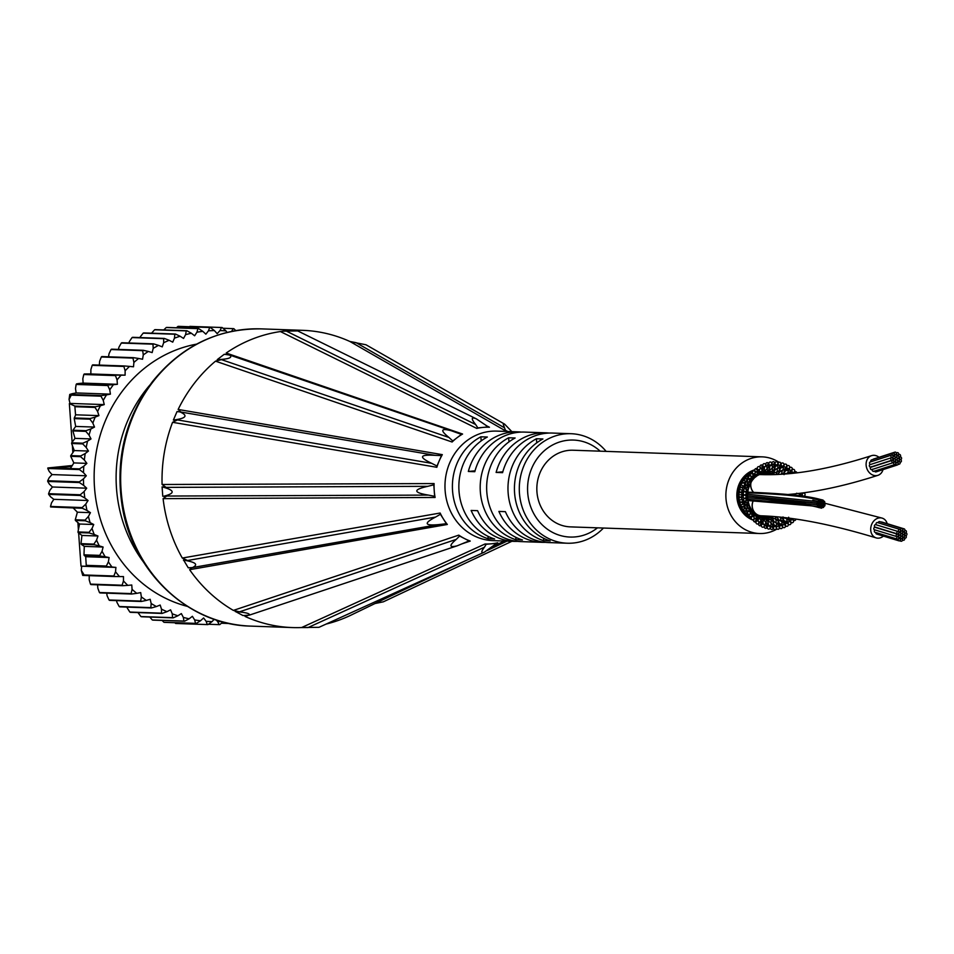 <?xml version="1.0" encoding="UTF-8"?>
<svg xmlns="http://www.w3.org/2000/svg" width="954" height="954" viewBox="0 0 954 954"><rect width="100%" height="100%" fill="white"/><g stroke="black" fill="none" stroke-linecap="round" stroke-linejoin="round"><path stroke-width="1.43" d="M326.113 624.071A148.705 135.432 92 0 0 351.37 614.96L432.901 575.536M301.619 627.541L308.059 627.553L484.429 547.226L486.194 544.281A3.089 2.814 92 0 0 485.061 543.971L301.619 627.541A148.705 135.432 92 0 1 292.258 627.565A148.705 135.432 92 0 1 245.047 616.427L248.147 615.402M243.187 615.509L246.681 615.497L245.047 616.427L245.011 615.712M235.471 611.514L243.008 615.568L249.232 615.163L457.228 545.795C449.203 547.823 448.881 545.688 456.25 539.38L459.613 536.029A3.089 2.814 92 0 0 458.779 535.134L233.372 610.405L239.526 611.812L235.28 611.574C245.774 612.385 250.425 613.577 249.232 615.163M188.463 567.785L192.064 567.63L189.619 569.693A148.705 135.432 92 0 0 233.372 610.405M183.621 560.081L188.26 567.821L192.458 567.582L438.399 524.628C424.542 525.857 423.576 523.341 435.513 517.092L440.438 514.266A3.089 2.814 92 0 0 440.128 513.025L182.297 558.042L187.58 560.499L183.406 560.117C195.689 562.073 198.706 564.553 192.458 567.582M162.991 496.259L166.735 496.044L163.098 498.644A148.705 135.432 92 0 0 182.297 558.042M173.592 420.094L177.492 419.915L172.567 422.312A148.705 135.432 92 0 0 162.085 484.489L166.115 487.387L162.097 486.898L162.764 496.259L163.79 496.271M217.417 359.706L221.459 359.634L215.509 361.161A148.705 135.432 92 0 0 178.136 409.457L180.902 412.045L177.277 411.591M227.982 354.661L224.464 354.339M282.742 331.276L280.404 331.563A148.705 135.432 92 0 0 226.17 353.04L227.29 354.53M294.726 330.621L291.268 330.478M507.6 431.494A58.409 53.185 92 0 0 504.261 430.135A3.089 2.814 92 0 0 505.429 430.278L504.559 427.845L356.116 342.677L349.879 341.472A148.705 135.432 92 0 0 302.668 330.334A148.705 135.432 92 0 0 293.295 330.358L292.842 330.466M504.559 427.845L503.271 424.411L504.618 424.136L511.845 431.637M606.136 451.385A54.783 49.894 92 0 0 571.1 433.712L552.354 433.056A54.783 49.894 92 0 0 502.579 472.659L496.116 472.433A54.783 49.894 -88 0 1 545.903 432.83L524.569 432.09A54.783 49.894 92 0 0 474.794 471.693L468.331 471.467A54.783 49.894 -88 0 1 518.105 431.864L496.784 431.113A54.783 49.894 92 0 0 445.005 484.119A54.783 49.894 92 0 0 492.944 540.62L514.278 541.371A54.783 49.894 -88 0 1 471.121 510.45L477.584 510.676A54.783 49.894 92 0 0 520.729 541.598L542.063 542.337A54.783 49.894 -88 0 1 498.906 511.427L505.37 511.654A54.783 49.894 92 0 0 548.526 542.564L567.26 543.22A54.783 49.894 92 0 0 603.453 528.039M349.879 341.472L504.261 430.135M489.45 427.237A58.409 53.185 92 0 0 483.082 427.404A58.409 53.185 92 0 0 476.773 428.418A3.089 2.814 92 0 0 477.847 427.893L475.629 424.494C470.942 418.627 471.193 416.755 476.356 418.866L488.317 426.915A3.089 2.814 92 0 0 489.45 427.237L486.027 425.532M280.404 331.563L476.773 428.418M462.583 434.034A58.409 53.185 92 0 0 457.121 437.683A58.409 53.185 92 0 0 452.101 442.012A3.089 2.814 92 0 0 452.804 440.975L448.952 437.469C440.032 430.29 440.772 428.024 451.147 430.683L461.45 434.392A3.089 2.814 92 0 0 462.583 434.034L226.17 353.04M215.509 361.161L452.101 442.012M442.322 454.653A58.409 53.185 92 0 0 439.234 460.794A58.409 53.185 92 0 0 436.849 467.293A3.089 2.814 92 0 0 436.98 466.017L431.661 463.322C418.436 457.049 419.581 454.39 435.119 455.344L441.499 455.583A3.089 2.814 92 0 0 442.322 454.653L178.136 409.457M172.567 422.312L436.849 467.293M434.106 483.571A58.409 53.185 92 0 0 434.225 490.559A58.409 53.185 92 0 0 435.096 497.475A3.089 2.814 92 0 0 434.63 496.295L428.418 495.102C413.142 492.574 412.939 489.64 427.786 486.325L433.808 484.823A3.089 2.814 92 0 0 434.106 483.571L162.085 484.489M163.098 498.644L435.096 497.475M440.128 513.025A58.409 53.185 92 0 0 443.407 518.988A58.409 53.185 92 0 0 447.331 524.473A3.089 2.814 92 0 0 446.377 523.71L438.399 524.628M189.619 569.693L447.331 524.473M458.779 535.134A58.409 53.185 92 0 0 464.348 538.473A58.409 53.185 92 0 0 470.25 541.061A3.089 2.814 92 0 0 469.082 540.918L457.228 545.795M462.13 543.792L470.25 541.061M485.061 543.971A58.409 53.185 92 0 0 491.429 543.792A58.409 53.185 92 0 0 497.738 542.778A3.089 2.814 92 0 0 496.652 543.303L484.441 552.127C480.935 553.439 480.935 551.806 484.429 547.226M496.748 543.231L497.738 542.778M571.1 433.712A54.783 49.894 92 0 0 519.322 486.719A54.783 49.894 92 0 0 567.26 543.22M518.105 431.864A54.783 49.894 -88 0 1 521.337 432.09M517.509 541.359A54.783 49.894 -88 0 1 514.278 541.371M545.294 542.337A54.783 49.894 -88 0 1 542.063 542.337M545.903 432.83A54.783 49.894 -88 0 1 549.122 433.056M515.124 438.005A54.783 49.894 92 0 0 486.802 491.978A54.783 49.894 92 0 0 522.434 539.976L515.971 539.749A54.783 49.894 -88 0 1 480.339 491.751A54.783 49.894 -88 0 1 508.661 437.779L515.124 438.005M494.649 538.998L488.186 538.771A54.783 49.894 -88 0 1 452.554 490.773A54.783 49.894 -88 0 1 480.876 436.801L487.339 437.027A54.783 49.894 92 0 0 459.005 491A54.783 49.894 92 0 0 494.649 538.998M550.219 540.942L543.756 540.715A54.783 49.894 -88 0 1 508.124 492.729A54.783 49.894 -88 0 1 536.458 438.745L542.909 438.971A54.783 49.894 92 0 0 514.588 492.956A54.783 49.894 92 0 0 550.219 540.942M488.186 538.771L488.007 536.315M536.744 442.847L536.458 438.745M508.959 441.881L508.661 437.779M515.971 539.749L515.792 537.293M496.116 472.433L502.818 471.813M468.331 471.467L475.02 470.835M597.49 527.836A48.523 44.194 -88 0 1 538.104 520.24A48.523 44.194 -88 0 1 540.405 454.593A48.523 44.194 -88 0 1 600.173 451.182M777.105 528.981A38.351 34.928 -88 0 1 759.456 533.513L570.42 526.882A38.351 34.928 -88 0 1 536.84 489.581A38.351 34.928 -88 0 1 569.025 450.348A38.351 34.928 -88 0 1 573.115 450.228L762.139 456.859A38.351 34.928 -88 0 1 778.977 462.308M759.456 533.513A38.351 34.928 -88 0 1 725.875 496.199A38.351 34.928 -88 0 1 758.06 456.978A38.351 34.928 -88 0 1 762.139 456.859M786.716 469.285A38.351 34.928 -88 0 1 787.587 470.382M786.156 521.373A38.351 34.928 -88 0 1 785.225 522.41M782.316 525.225A38.351 34.928 -88 0 1 781.72 525.737M753.553 520.3A26.295 23.945 -88 0 1 736.858 494.649A26.295 23.945 -88 0 1 754.769 469.773M753.577 520.097A26.295 23.945 -88 0 1 752.479 519.656M751.895 519.381A26.295 23.945 -88 0 1 737.537 493.707A26.295 23.945 -88 0 1 754.745 470.012M751.239 518.022A25.364 23.099 -88 0 1 738.36 494.649A25.364 23.099 -88 0 1 752.432 471.92M752.312 472.409A24.577 22.383 92 0 0 742.57 480.733M741.604 508.315A24.577 22.383 92 0 0 749.975 516.889M750.118 516.973A24.577 22.383 92 0 0 751.132 517.509M748.449 514.468A1.562 1.431 -88 0 0 748.532 515.542A24.577 22.383 -88 0 1 746.696 514.003M745.205 510.939A1.562 1.431 -88 0 0 744.979 512.226A24.577 22.383 -88 0 1 743.452 510.283A1.562 1.431 92 0 1 742.653 509.341L744.943 508.685L744.907 507.611M742.796 506.801A1.562 1.431 -88 0 0 742.129 508.172A24.577 22.383 -88 0 1 741.008 505.918A1.562 1.431 92 0 1 740.399 504.809L742.808 504.38L742.939 503.64M741.306 502.281A1.562 1.431 -88 0 0 740.113 503.545A24.577 22.383 -88 0 1 739.445 501.088A1.562 1.431 92 0 1 739.064 499.86L741.532 499.681M739.064 499.86A1.562 1.431 92 0 1 739.028 498.56A24.577 22.383 -88 0 1 738.837 495.997A1.562 1.431 92 0 1 738.694 494.709L741.186 494.78M738.694 494.709A1.562 1.431 92 0 1 738.897 493.433A24.577 22.383 -88 0 1 739.207 490.881A1.562 1.431 92 0 1 739.314 489.581L741.771 489.903M741.628 487.315L740.185 488.054A1.562 1.431 -88 0 0 739.755 488.365A24.577 22.383 -88 0 1 740.542 485.944A1.562 1.431 92 0 1 740.888 484.692L743.357 485.968M743.715 482.676L741.842 483.451A1.562 1.431 -88 0 0 741.544 483.606A24.577 22.383 -88 0 1 742.772 481.412A1.562 1.431 92 0 1 743.345 480.267L745.599 481.054L745.515 482.08M746.672 478.55L744.335 479.313A1.562 1.431 -88 0 0 744.192 479.361A24.577 22.383 -88 0 1 745.813 477.477A1.562 1.431 92 0 1 746.588 476.499L748.401 477.274M750.393 475.152L747.554 475.807A1.562 1.431 92 0 0 747.554 475.807A24.577 22.383 -88 0 1 749.522 474.329A1.562 1.431 92 0 1 750.464 473.542L750.715 473.625M760.088 474.365L760.386 474.305A1.562 1.431 -88 0 1 759.742 474.353M761.173 473.446L760.386 474.305L764.452 472.635A1.562 1.431 -88 0 1 763.105 472.111M762.961 471.932L764.452 472.635A1.562 1.431 92 0 0 764.762 472.54L768.268 470.751M758.597 473.375L760.219 474.055A1.562 1.431 92 0 0 760.386 473.959L763.987 471.348A1.562 1.431 92 0 0 764.428 471.097M756.617 476.046L760.219 474.055A1.562 1.431 -88 0 1 759.014 473.995M765.716 471.157L764.512 473.434A1.562 1.431 -88 0 1 763.498 473.101M765.299 470.155L764.452 472.635M762.592 470.942L763.987 471.348A1.562 1.431 -88 0 1 762.258 470.441M763.176 468.354L764.44 468.641L763.987 471.348M767.612 464.538L768.745 464.407L768.125 467.603L766.885 467.591L768.125 467.603A1.562 1.431 -88 0 1 766.515 466.578L765.919 464.753A1.562 1.431 -88 0 1 766.73 462.738A1.562 1.431 -88 0 1 768.674 464.216A1.562 1.431 -88 0 1 765.931 464.777M762.938 466.339L761.829 466.458L762.938 466.339L762.926 469.332L761.686 469.32L762.926 469.332A1.562 1.431 92 0 0 763.784 467.603M768.483 467.233L769.711 467.532L768.709 470.358A1.562 1.431 -88 0 1 767.171 468.784M768.125 467.603A1.562 1.431 92 0 0 769.294 466.101M765.466 464.276A1.562 1.431 -88 0 1 763.474 466.458A1.562 1.431 -88 0 1 763.117 464.288A1.562 1.431 -88 0 1 765.466 464.276M762.926 469.332A1.562 1.431 -88 0 1 761.22 468.808L760.29 467.436A1.562 1.431 -88 0 1 760.565 465.254A1.562 1.431 -88 0 1 762.83 466.196A1.562 1.431 -88 0 1 760.302 467.46M758.18 470.668L759.491 470.93L759.539 473.399A1.562 1.431 92 0 0 759.861 473.148M760.588 471.717L760.219 474.055M758.084 473.029L759.539 473.399A1.562 1.431 -88 0 1 758.072 473.339L757.404 472.862M756.272 474.329L756.331 476.392A1.562 1.431 92 0 0 756.367 476.356L759.539 473.399M757.607 469.547L756.534 469.642L757.607 469.547L758.156 472.218L756.927 472.194L758.156 472.218A1.562 1.431 92 0 0 758.657 470.322M759.694 466.983A1.562 1.431 -88 0 1 758.108 469.547A1.562 1.431 -88 0 1 757.428 467.472A1.562 1.431 -88 0 1 759.694 466.983M758.156 472.218A1.562 1.431 -88 0 1 756.546 472.23L755.365 471.371A1.562 1.431 -88 0 1 754.984 469.213A1.562 1.431 -88 0 1 757.488 469.463A1.562 1.431 -88 0 1 755.377 471.371L755.174 471.789M753.72 474.055L755.079 474.293L755.58 476.428A1.562 1.431 92 0 0 755.771 476.189M756.152 476.511L756.331 476.392A1.562 1.431 -88 0 1 756.045 476.559L755.58 476.428A1.562 1.431 -88 0 1 754.602 476.809L753.636 476.726M752.801 476.094L754.03 476.118A1.562 1.431 92 0 0 754.34 475.557L755.198 472.707A1.562 1.431 -88 0 1 753.457 473.804A1.562 1.431 -88 0 1 752.444 471.896A1.562 1.431 -88 0 1 755.198 472.683M752.05 480.518L752.265 480.279A1.562 1.431 92 0 0 752.372 480.101L754.03 476.118A1.562 1.431 -88 0 1 752.718 476.583M752.539 477.847L752.968 479.576L755.485 476.583M752.134 480.47L753.004 479.54M746.982 479.576A1.562 1.431 -88 0 1 747.364 478.443L748.282 478.562M746.207 481.877A1.562 1.431 92 0 0 744.514 482.545L745.623 482.688M743.393 482.819A1.562 1.431 -88 0 1 742.772 481.412M744.514 482.545L744.156 483.451L744.514 482.545A1.562 1.431 -88 0 0 744.573 484.286L745.026 485.085M745.539 484.453A1.562 1.431 92 0 0 745.408 484.692L745.682 485.562L745.563 484.668M741.544 483.606A1.562 1.431 92 0 0 740.888 484.692M744.025 486.17A1.562 1.431 92 0 0 742.498 487.208L744.645 487.518M741.031 486.934A1.562 1.431 -88 0 1 740.542 485.944M748.341 477.954A1.562 1.431 92 0 0 747.364 478.443L746.791 479.659M744.192 479.361A1.562 1.431 92 0 0 743.345 480.267M745.992 478.801A1.562 1.431 -88 0 1 745.813 477.477M771.607 462.94A1.562 1.431 -88 0 1 769.294 464.681A1.562 1.431 -88 0 1 769.27 462.463A1.562 1.431 -88 0 1 771.607 462.94M747.554 475.807A1.562 1.431 92 0 0 746.588 476.499M749.379 475.414A1.562 1.431 -88 0 1 749.522 474.329M768.709 470.358L767.398 469.928L768.709 470.358A1.562 1.431 92 0 0 769.294 470.155M773.611 463.966L774.779 463.847L773.539 467.102L772.299 467.09L773.539 467.102A1.562 1.431 -88 0 1 772.156 465.671L771.953 463.453A1.562 1.431 -88 0 1 773.181 461.712A1.562 1.431 -88 0 1 774.755 463.608A1.562 1.431 -88 0 1 771.953 463.477M770.2 469.618L768.864 472.23A1.562 1.431 -88 0 1 767.541 471.145M773.897 467.353L775.065 467.651L773.515 470.465A1.562 1.431 -88 0 1 772.275 468.915L772.263 467.543M773.539 467.102A1.562 1.431 92 0 0 774.97 465.898M777.856 463.024A1.562 1.431 -88 0 1 775.316 464.276A1.562 1.431 -88 0 1 775.602 462.082A1.562 1.431 -88 0 1 777.856 463.024M751.585 473.089A1.562 1.431 92 0 0 750.464 473.542M773.515 470.465L772.275 470.036L773.515 470.465A1.562 1.431 92 0 0 775.089 469.261M777.271 469.869L777.546 468.283L774.195 470.37M777.677 467.83L778.917 467.842A1.562 1.431 -88 0 1 777.844 466.124L778.106 463.608M775.101 469.988L773.253 472.826A1.562 1.431 -88 0 1 772.156 471.169M779.144 468.7L780.277 468.986L778.202 471.658A1.562 1.431 -88 0 1 777.271 469.881M780.921 464.026L778.917 467.842A1.562 1.431 92 0 0 780.539 466.983M780.813 464.407A1.562 1.431 -88 0 1 778.106 463.632A1.562 1.431 -88 0 1 779.645 462.189A1.562 1.431 -88 0 1 780.813 464.407M783.949 464.55A1.562 1.431 -88 0 1 781.266 465.266A1.562 1.431 -88 0 1 781.851 463.143A1.562 1.431 -88 0 1 783.949 464.55M767.505 471.503L768.864 472.23A1.562 1.431 92 0 0 769.306 472.158L772.895 470.894M770.355 471.252L768.697 473.518A1.562 1.431 -88 0 1 767.612 472.671M760.219 474.15L764.512 473.434A1.562 1.431 92 0 0 764.679 473.411L768.864 472.23M765.311 473.267L764.154 473.78A1.562 1.431 -88 0 1 763.57 473.637M778.202 471.658L777.021 471.252L778.202 471.658A1.562 1.431 92 0 0 779.955 470.847M785.106 471.479L784.033 471.216L785.106 471.479L782.542 473.899A1.562 1.431 -88 0 1 781.958 472.003L782.566 470.239L778.989 471.705M782.781 469.773L784.045 469.797A1.562 1.431 -88 0 1 783.294 467.901L784.069 465.182A1.562 1.431 -88 0 1 785.822 464.121A1.562 1.431 -88 0 1 786.573 466.578A1.562 1.431 -88 0 1 784.069 465.206M778.643 471.586L779.692 472.135L777.415 474.424A1.562 1.431 -88 0 1 776.794 472.242M786.752 466.22L784.045 469.797A1.562 1.431 92 0 0 785.786 469.32M789.614 467.424A1.562 1.431 -88 0 1 786.883 467.603A1.562 1.431 -88 0 1 789.185 465.898A1.562 1.431 -88 0 1 789.614 467.424M773.253 472.826L772.013 472.123L773.253 472.826A1.562 1.431 92 0 0 773.825 472.85L777.379 472.099M774.863 472.409L772.776 474.567A1.562 1.431 -88 0 1 771.834 473.172M767.29 472.54L768.697 473.518A1.562 1.431 92 0 0 769.019 473.53M770.224 472.373L768.22 474.341A1.562 1.431 -88 0 1 767.35 473.673M763.057 473.554L764.5 473.744A1.562 1.431 92 0 1 764.19 473.78L768.697 473.518M762.854 473.768L764.154 473.78M781.421 473.53L782.542 473.899A1.562 1.431 92 0 0 784.415 473.506M787.074 473.303L783.425 474.114M787.408 472.85L788.672 472.874A1.562 1.431 -88 0 1 789.28 470.083M792.047 469.69L788.672 472.874A1.562 1.431 92 0 0 790.794 472.349M791.784 470A1.562 1.431 -88 0 1 789.578 468.14A1.562 1.431 -88 0 1 791.486 467.412A1.562 1.431 -88 0 1 791.784 470M794.599 471.538A1.562 1.431 -88 0 1 791.915 471.193A1.562 1.431 -88 0 1 794.443 469.905A1.562 1.431 -88 0 1 794.599 471.538M776.306 473.756L777.415 474.424A1.562 1.431 92 0 0 777.51 474.46M771.536 473.625L772.776 474.567A1.562 1.431 92 0 0 772.955 474.627M764.106 473.744L768.22 474.341A1.562 1.431 92 0 0 768.411 474.376L772.776 474.567M768.888 474.424L767.827 474.675A1.562 1.431 -88 0 1 766.873 474.198M794.133 473.16A1.562 1.431 -88 0 1 796.948 472.838M798.784 493.433A1.562 1.431 92 0 0 800.573 494.542M793.823 495.078A1.562 1.431 -88 0 1 794.277 494.661L796.805 493.218M803.328 492.86L802.445 492.979M804.055 496.092A1.562 1.431 -88 0 1 802.338 494.005A1.562 1.431 -88 0 1 805.081 494.661A1.562 1.431 -88 0 1 804.055 496.092M795.886 519.083A1.562 1.431 -88 0 1 793.251 519.858A1.562 1.431 -88 0 1 793.072 518.678M786.001 518.451L782.399 517.462A1.562 1.431 -88 0 1 783.532 518.523L783.031 516.949M786.311 518.928L787.563 518.988A1.562 1.431 -88 0 1 789.673 519.608L788.636 517.223M790.783 522.351L787.563 518.988A1.562 1.431 92 0 0 787.396 521.421M783.938 520.192L782.852 520.383L783.938 520.192L781.493 517.64A1.562 1.431 -88 0 1 782.423 517.473M790.794 521.838A1.562 1.431 -88 0 1 792.476 519.715A1.562 1.431 -88 0 1 793.489 521.623A1.562 1.431 -88 0 1 790.794 521.838M788.588 524.318A1.562 1.431 -88 0 1 789.018 521.731A1.562 1.431 -88 0 1 790.377 524.45A1.562 1.431 -88 0 1 788.588 524.318M761.53 516.71L763.069 516.77A1.562 1.431 -88 0 1 763.689 516.913L762.115 516.865M764.297 517.438L763.069 516.77L767.207 516.4A1.562 1.431 92 0 0 766.289 517.068M781.493 517.64L780.36 517.927L781.493 517.64A1.562 1.431 92 0 0 780.992 519.906M780.813 519.513L781.338 521.325L777.856 519.68A1.562 1.431 -88 0 0 777.045 519.692A1.562 1.431 92 0 0 776.139 521.802M781.541 521.802L782.793 521.874A1.562 1.431 -88 0 1 784.713 522.899L784.128 520.598M777.498 519.727L778.571 519.262L776.401 516.841A1.562 1.431 -88 0 1 776.592 516.77M785.333 525.594L782.793 521.874A1.562 1.431 92 0 0 782.161 524.211M778.989 522.482L777.856 522.685L778.989 522.482L777.045 519.692L775.852 520.013L777.045 519.692M785.452 525.105A1.562 1.431 -88 0 1 787.408 523.364A1.562 1.431 -88 0 1 788.159 525.415A1.562 1.431 -88 0 1 785.452 525.105M782.817 527.025A1.562 1.431 -88 0 1 783.687 524.605A1.562 1.431 -88 0 1 784.57 527.562A1.562 1.431 -88 0 1 782.817 527.025M776.043 521.433L776.234 523.066L773.002 520.812M776.341 523.531L777.593 523.603A1.562 1.431 -88 0 1 779.275 525.01L779.096 522.887M773.873 521.23L772.168 518.249A1.562 1.431 -88 0 1 772.752 518.26L776.246 519.191M779.406 527.538L777.593 523.603A1.562 1.431 92 0 0 776.532 525.749M772.108 527.24L773.265 527.443L772.18 524.104L770.939 524.032L772.18 524.104A1.562 1.431 -88 0 1 773.551 525.869L773.73 523.591L772.323 520.681A1.562 1.431 -88 0 1 773.038 520.824M779.609 527.085A1.562 1.431 -88 0 1 781.779 525.773A1.562 1.431 -88 0 1 782.244 527.932A1.562 1.431 -88 0 1 779.609 527.085M776.675 528.361A1.562 1.431 -88 0 1 777.951 526.191A1.562 1.431 -88 0 1 778.285 529.279A1.562 1.431 -88 0 1 776.675 528.361M776.401 516.841L775.256 517.414L776.401 516.841A1.562 1.431 92 0 0 775.626 518.893M773.754 518.714L771.774 516.436A1.562 1.431 -88 0 1 771.953 516.388M772.323 520.681L771.059 521.015L772.323 520.681A1.562 1.431 92 0 0 771.035 522.542M768.96 521.397L767.755 518.666A1.562 1.431 -88 0 1 768.208 518.749L771.703 520.204M772.18 524.104A1.562 1.431 92 0 0 770.737 525.964M767.135 523.686L768.375 523.472L767.517 520.586A1.562 1.431 -88 0 1 768.101 520.812M773.527 527.681A1.562 1.431 -88 0 1 775.84 526.846A1.562 1.431 -88 0 1 773.992 529.243A1.562 1.431 -88 0 1 773.527 527.681M770.427 528.266A1.562 1.431 -88 0 1 772.084 526.429A1.562 1.431 -88 0 1 771.822 529.542A1.562 1.431 -88 0 1 770.427 528.266M772.168 518.249L770.892 518.869L772.168 518.249A1.562 1.431 92 0 0 770.999 519.894M769.198 519.668L767.66 517.295A1.562 1.431 -88 0 1 767.982 517.306L771.619 517.998M770.498 517.283L771.774 516.436A1.562 1.431 92 0 0 770.76 517.819M769.127 518.499L767.207 516.4A1.562 1.431 -88 0 1 767.421 516.364L771.297 516.341M767.517 520.586L766.169 520.92L767.517 520.586A1.562 1.431 92 0 0 765.895 522.1M766.134 526.417L767.254 526.62L766.801 523.364L765.561 523.293L766.801 523.364A1.562 1.431 -88 0 1 767.505 523.806L769.83 526.501M764.094 520.61L763.367 518.058A1.562 1.431 -88 0 1 763.689 518.189L767.076 520.157M766.801 523.364A1.562 1.431 92 0 0 765.036 524.855M761.888 522.339L763.164 522.136L762.83 519.381A1.562 1.431 -88 0 1 763.283 519.656L766.336 522.577M767.469 526.882A1.562 1.431 -88 0 1 769.842 526.525A1.562 1.431 -88 0 1 769.687 528.731A1.562 1.431 -88 0 1 767.469 526.882M764.333 526.751A1.562 1.431 -88 0 1 766.336 525.356A1.562 1.431 -88 0 1 765.442 528.313A1.562 1.431 -88 0 1 764.333 526.751M766.36 519.286L767.755 518.666A1.562 1.431 92 0 0 766.372 519.715M764.559 519.572L763.462 517.211A1.562 1.431 -88 0 1 763.641 517.247L767.755 518.666M766.193 518.189L767.66 517.295A1.562 1.431 92 0 0 766.503 518.141M763.176 516.782L767.66 517.295M765.823 516.46A1.562 1.431 -88 0 1 766.491 516.031M761.423 519.692L762.83 519.381A1.562 1.431 92 0 0 761.077 520.192M761.542 524.438L760.445 524.247L761.542 524.438L761.674 521.409L760.445 521.349L761.674 521.409A1.562 1.431 -88 0 1 762.234 521.933M759.456 518.845L759.205 516.472A1.562 1.431 -88 0 1 759.372 516.579L762.83 519.381M761.674 521.409A1.562 1.431 92 0 0 759.682 522.47M756.999 519.823L758.323 519.644L758.49 517.14A1.562 1.431 -88 0 1 758.812 517.426L761.411 520.729M761.709 524.724A1.562 1.431 -88 0 1 764.059 524.843A1.562 1.431 -88 0 1 763.594 527.002A1.562 1.431 -88 0 1 761.709 524.724M758.668 523.877A1.562 1.431 -88 0 1 760.97 523.03A1.562 1.431 -88 0 1 759.408 525.63A1.562 1.431 -88 0 1 758.668 523.877M761.852 518.666L763.367 518.058A1.562 1.431 92 0 0 761.972 518.547M760.147 517.128L759.384 516.162A1.562 1.431 92 0 0 758.692 516.102M759.42 516.174L763.367 518.058M759.193 516.233L763.462 517.211A1.562 1.431 92 0 0 762.413 517.533M763.128 516.782A1.562 1.431 92 0 0 762.473 516.937M757.023 517.426L758.49 517.14A1.562 1.431 92 0 0 756.975 517.163L756.307 517.64M756.379 521.003L755.318 520.824L756.379 521.003L757.047 518.332L755.818 518.272L757.047 518.332A1.562 1.431 -88 0 1 757.464 518.893M755.27 516.054L755.437 513.956A1.562 1.431 -88 0 1 755.485 514.003L758.49 517.14M752.718 516.245L754.077 516.09L754.674 513.956A1.562 1.431 -88 0 1 754.876 514.206L756.927 517.783M757.047 518.332A1.562 1.431 92 0 0 755.258 518.392M756.498 521.289A1.562 1.431 -88 0 1 758.74 521.886A1.562 1.431 -88 0 1 757.953 523.925A1.562 1.431 -88 0 1 756.498 521.289M753.684 519.763A1.562 1.431 -88 0 1 756.188 519.596A1.562 1.431 -88 0 1 754.018 521.599A1.562 1.431 -88 0 1 753.684 519.763M757.559 517.032L759.205 516.472A1.562 1.431 92 0 0 757.965 516.484M755.687 514.254L759.205 516.472M758.871 516.066L757.941 515.601M742.82 500.6A1.562 1.431 92 0 0 742.129 502.436L741.95 501.828L744.549 502.198M741.282 502.269L739.851 501.41A1.562 1.431 -88 0 1 739.445 501.088M755.067 513.741L754.674 513.956A1.562 1.431 92 0 0 753.66 513.538L752.73 513.598M751.883 514.194L753.111 514.254A1.562 1.431 -88 0 1 753.398 514.838M749.2 511.749L750.595 511.642L751.549 509.961A1.562 1.431 -88 0 1 751.657 510.151L753.111 514.254A1.562 1.431 92 0 0 751.347 513.908M751.704 512.37L752.229 510.64L754.59 513.777M751.323 509.674L752.253 510.664M751.99 516.46L750.941 516.305L751.99 516.46L753.111 514.254M752.05 516.734A1.562 1.431 -88 0 1 754.125 517.783A1.562 1.431 -88 0 1 753.016 519.644A1.562 1.431 -88 0 1 752.05 516.734M749.594 514.6A1.562 1.431 -88 0 1 752.122 515.243A1.562 1.431 -88 0 1 749.51 516.376A1.562 1.431 -88 0 1 749.594 514.6M748.532 515.542A1.562 1.431 92 0 0 749.45 516.364L749.498 516.352M742.295 495.746A1.562 1.431 92 0 0 741.27 497.368L743.333 497.368M751.144 509.531L750.035 509.364A1.562 1.431 -88 0 1 750.202 509.961M748.926 507.945L749.725 506.657M749.212 505.226L751.525 509.865M746.624 506.55L749.26 505.334A1.562 1.431 -88 0 1 749.307 505.465L750.094 509.078M748.556 510.998L747.531 510.879L748.556 510.998L750.035 509.364A1.562 1.431 92 0 0 749.152 508.613M748.568 511.261A1.562 1.431 -88 0 1 750.393 512.727A1.562 1.431 -88 0 1 748.985 514.325A1.562 1.431 -88 0 1 748.568 511.261M746.565 508.601A1.562 1.431 -88 0 1 748.902 510.08A1.562 1.431 -88 0 1 746.123 510.199A1.562 1.431 -88 0 1 746.565 508.601M747.089 511.809A1.562 1.431 -88 0 1 746.577 511.404L747.376 511.368M749.462 514.814L746.624 513.979A1.562 1.431 92 0 0 746.684 513.979M744.979 512.226A1.562 1.431 92 0 0 745.706 513.24L747.542 512.596M745.706 513.24A1.562 1.431 92 0 0 746.624 513.979M741.795 498.453A1.562 1.431 -88 0 1 741.27 497.368M739.028 498.56A1.562 1.431 -88 0 1 739.588 497.833L740.399 497.249L739.326 496.521M743.738 499.025A1.562 1.431 92 0 0 743.583 499.431A1.562 1.431 -88 0 1 745.062 498.537A1.562 1.431 -88 0 1 746.159 500.755A1.562 1.431 -88 0 1 744.263 501.506A1.562 1.431 -88 0 1 743.583 499.419L743.977 498.37M743.428 495.77A1.562 1.431 -88 0 1 743.19 494.876L745.289 494.935M743.44 494.029A1.562 1.431 92 0 0 743.19 494.876M741.747 496.08L742.844 494.852L741.795 493.516A1.562 1.431 -88 0 1 741.401 492.228L743.583 492.371M746.278 492.288L747.34 492.562M744.657 495.138L744.669 494.876A1.562 1.431 92 0 0 744.669 494.959L747.519 495.019A1.562 1.431 92 0 0 747.519 494.971M746.958 497.916L747.519 495.066A1.562 1.431 -88 0 0 747.519 495.031L748.151 489.784A1.562 1.431 -88 0 1 748.127 489.879L747.113 492.061A1.562 1.431 92 0 0 747.065 491.417M747.423 487.041L748.377 487.84M748.139 489.796L749.737 484.835A1.562 1.431 -88 0 1 749.629 485.026M745.372 489.08L748.151 489.784A1.562 1.431 92 0 0 748.163 489.724L748.377 486.266A1.562 1.431 -88 0 1 747.876 487.005M747.101 492.157L747.9 500.29A1.562 1.431 -88 0 1 747.9 500.361L747.96 503.879A1.562 1.431 -88 0 1 748.008 504.475M747.161 486.23L748.377 486.266A1.562 1.431 92 0 0 748.461 485.658M749.641 485.002L748.461 486.433M747.173 483.463L749.749 484.799A1.562 1.431 92 0 0 749.796 484.68L750.715 480.864A1.562 1.431 -88 0 1 749.832 481.579L748.437 481.913A1.562 1.431 -88 0 1 746.791 480.625A1.562 1.431 -88 0 1 749.176 479.23A1.562 1.431 -88 0 1 748.425 481.913M746.708 485.216L748.377 486.266M746.577 485.312A1.562 1.431 -88 0 1 746.553 487.995A1.562 1.431 -88 0 1 744.597 487.434A1.562 1.431 -88 0 1 746.577 485.312M747.054 481.889A1.562 1.431 -88 0 1 747.077 484.99A1.562 1.431 -88 0 1 745.456 483.69A1.562 1.431 -88 0 1 747.054 481.889M741.401 492.228L741.401 492.228A1.562 1.431 92 0 1 742.701 490.857M738.897 493.433A1.562 1.431 -88 0 1 739.422 492.92L740.519 492.252M740.507 492.264L739.732 491.632A1.562 1.431 -88 0 1 739.207 490.881M751.871 480.661L750.762 481.15M749.546 482.152L750.273 483.439M749.737 484.835L752.229 480.363M749.999 478.383L751.394 478.586L752.265 480.279A1.562 1.431 -88 0 1 751.847 480.685M749.319 479.206L748.294 479.254L749.319 479.206L750.715 480.864A1.562 1.431 92 0 0 750.917 480.291M750.285 475.986A1.562 1.431 -88 0 1 749.725 479.027A1.562 1.431 -88 0 1 748.389 477.37A1.562 1.431 -88 0 1 750.285 475.986M743.464 489.807L742.737 488.734A1.562 1.431 -88 0 1 742.498 487.208M753.004 473.899L751.955 473.971L753.004 473.899L754.03 476.118M752.873 473.864A1.562 1.431 -88 0 1 751.382 476.296A1.562 1.431 -88 0 1 750.309 474.424A1.562 1.431 -88 0 1 752.873 473.864M739.755 488.365A1.562 1.431 92 0 0 739.314 489.581M749.236 505.262L749.248 505.298A1.562 1.431 92 0 0 749.14 505.083L748.055 503.7M746.744 503.831L747.96 503.879A1.562 1.431 92 0 0 747.471 503.092M747.042 502.973L748.031 502.186M747.888 500.266L749.26 505.334M745.086 500.874L747.9 500.29A1.562 1.431 92 0 0 747.876 500.182L747.089 497.952M746.243 504.881L747.96 503.879M746.207 505.107A1.562 1.431 -88 0 1 747.709 506.968A1.562 1.431 -88 0 1 746.028 508.196A1.562 1.431 -88 0 1 746.207 505.107M744.752 502.042A1.562 1.431 -88 0 1 746.648 504.237A1.562 1.431 -88 0 1 744.68 504.749A1.562 1.431 -88 0 1 744.752 502.042M746.922 509.591L744.454 507.766A1.562 1.431 -88 0 1 743.929 507.17L744.943 507.123M746.243 510.557A1.562 1.431 92 0 0 746.577 511.404L746.064 510.116M745.909 511.249L743.583 510.33A1.562 1.431 -88 0 1 743.452 510.283M746.147 497.678L747.221 497.416M744.847 504.869A1.562 1.431 92 0 0 744.919 505.143L745.241 504.237L744.919 505.143M742.701 503.283A1.562 1.431 -88 0 1 742.129 502.436M743.929 507.17L743.607 506.204L743.929 507.17A1.562 1.431 92 0 1 744.084 505.417L744.561 504.69M742.129 508.172A1.562 1.431 92 0 0 742.653 509.341M743.142 506.991L741.282 506.073A1.562 1.431 -88 0 1 741.008 505.918M747.089 497.964L746.97 498.024A1.562 1.431 -88 0 1 746.899 498.656L746.171 500.731M744.132 498.286L746.97 498.024A1.562 1.431 92 0 0 746.755 497.308M744.227 495.209A1.562 1.431 -88 0 1 745.527 497.916A1.562 1.431 -88 0 1 743.524 497.702A1.562 1.431 -88 0 1 744.227 495.209M740.113 503.545A1.562 1.431 92 0 0 740.399 504.809M744.287 491.68L747.113 492.061A1.562 1.431 -88 0 1 746.875 492.753M745.002 488.388A1.562 1.431 -88 0 1 745.67 491.393A1.562 1.431 -88 0 1 743.798 490.571A1.562 1.431 -88 0 1 745.002 488.388M745.193 491.835A1.562 1.431 -88 0 1 745.778 494.351A1.562 1.431 -88 0 1 743.762 494.494A1.562 1.431 -88 0 1 745.193 491.835M759.301 474.651A20.666 18.818 -88 0 1 759.742 474.615A20.666 18.818 -88 0 1 761.936 474.543A20.666 18.818 -88 0 1 763.26 474.639M762.043 515.828A20.666 18.818 -88 0 1 760.493 515.852A20.666 18.818 -88 0 1 757.858 515.542M762.902 474.639A20.666 18.818 92 0 0 761.733 474.543M760.278 515.84A20.666 18.818 92 0 0 761.626 515.816M753.553 492.395A10.327 9.409 -88 0 1 750.905 482.557M761.232 515.804A10.327 9.409 -88 0 1 761.173 515.804A10.327 9.409 -88 0 1 753.183 500.79M747.519 492.216A0.787 0.715 -88 0 1 747.793 492.169L747.996 492.169C785.059 493.576 809.421 496.08 821.084 499.693A0.787 0.775 -74.1 0 1 821.585 500.683A0.787 0.775 -74.1 0 1 820.082 500.349A0.787 0.775 -74.1 0 1 821.096 499.705M819.128 500.254A0.787 0.775 -74.1 0 1 819.927 501.279A0.787 0.775 -74.1 0 1 818.413 500.945A0.787 0.775 -74.1 0 1 819.128 500.254M824.447 502.83A0.787 0.775 -74.1 0 1 825.246 503.855A0.787 0.775 -74.1 0 1 823.731 503.509A0.787 0.775 -74.1 0 1 824.447 502.83M821.287 506.526A0.787 0.775 -74.1 0 1 822.086 507.552A0.787 0.775 -74.1 0 1 820.571 507.206A0.787 0.775 -74.1 0 1 821.287 506.526M822.455 502.126A0.787 0.775 -74.1 0 1 823.254 503.14A0.787 0.775 -74.1 0 1 821.74 502.806A0.787 0.775 -74.1 0 1 822.455 502.126M822.539 499.991A0.787 0.775 -74.1 0 1 823.326 501.017A0.787 0.775 -74.1 0 1 821.823 500.671A0.787 0.775 -74.1 0 1 822.539 499.991M819.51 502.353A0.787 0.775 -74.1 0 1 820.297 503.378A0.787 0.775 -74.1 0 1 818.794 503.032A0.787 0.775 -74.1 0 1 819.51 502.353M819.629 504.07A0.787 0.775 -74.1 0 1 820.428 505.095A0.787 0.775 -74.1 0 1 818.914 504.749A0.787 0.775 -74.1 0 1 819.629 504.07M822.575 503.831A0.787 0.775 -74.1 0 1 823.374 504.857A0.787 0.775 -74.1 0 1 821.871 504.523A0.787 0.775 -74.1 0 1 822.575 503.831M818.222 505.036A0.787 0.775 -74.1 0 1 819.009 506.061A0.787 0.775 -74.1 0 1 817.506 505.727A0.787 0.775 -74.1 0 1 818.222 505.036M819.558 506.192A0.787 0.775 -74.1 0 1 820.345 507.218A0.787 0.775 -74.1 0 1 818.842 506.884A0.787 0.775 -74.1 0 1 819.558 506.192M824.113 504.583A0.787 0.775 -74.1 0 1 824.912 505.596A0.787 0.775 -74.1 0 1 823.397 505.262A0.787 0.775 -74.1 0 1 824.113 504.583M821.167 504.809A0.787 0.775 -74.1 0 1 821.954 505.835A0.787 0.775 -74.1 0 1 820.452 505.501A0.787 0.775 -74.1 0 1 821.167 504.809M817.972 501.613A0.787 0.775 -74.1 0 1 818.77 502.627A0.787 0.775 -74.1 0 1 817.256 502.293A0.787 0.775 -74.1 0 1 817.972 501.613M820.917 501.375A0.787 0.775 -74.1 0 1 821.716 502.4A0.787 0.775 -74.1 0 1 820.213 502.066A0.787 0.775 -74.1 0 1 820.917 501.375M823.874 501.148A0.787 0.775 -74.1 0 1 824.661 502.174A0.787 0.775 -74.1 0 1 823.159 501.84A0.787 0.775 -74.1 0 1 823.874 501.148M821.048 503.092A0.787 0.775 -74.1 0 1 821.835 504.117A0.787 0.775 -74.1 0 1 820.333 503.784A0.787 0.775 -74.1 0 1 821.048 503.092M822.956 505.93A0.787 0.775 -74.1 0 1 823.755 506.956A0.787 0.775 -74.1 0 1 822.241 506.622A0.787 0.775 -74.1 0 1 822.956 505.93M817.638 503.354A0.787 0.775 -74.1 0 1 818.437 504.38A0.787 0.775 -74.1 0 1 816.922 504.046A0.787 0.775 -74.1 0 1 817.638 503.354M882.999 469.63A10.327 8.443 -107.9 0 1 877.93 475.319A10.327 8.443 -107.9 0 1 876.38 475.629A10.327 8.443 -107.9 0 1 866.447 467.162A10.327 8.443 -107.9 0 1 871.562 455.654A10.327 8.443 -107.9 0 1 879.016 457.3M871.24 466.673A1.252 1.026 -107.9 0 1 869.404 466.172A1.252 1.026 -107.9 0 1 869.988 464.67L891.418 457.741A1.252 1.026 -107.9 0 1 892.193 460.126A1.252 1.026 -107.9 0 1 891.418 457.741M876.452 471.514A1.252 1.026 -107.9 0 1 874.627 471.085M870.74 464.431A1.252 1.026 -107.9 0 1 870.155 462.01L891.585 455.07A1.252 1.026 -107.9 0 1 892.36 457.455A1.252 1.026 -107.9 0 1 891.585 455.07M870.978 461.736A1.252 1.026 -107.9 0 1 871.443 459.959L892.884 453.031A1.252 1.026 -107.9 0 1 893.648 455.404A1.252 1.026 -107.9 0 1 892.884 453.031M872.242 469.225A1.252 1.026 -107.9 0 1 870.406 468.736A1.252 1.026 -107.9 0 1 870.99 467.233L892.419 460.305A1.252 1.026 -107.9 0 1 893.194 462.678A1.252 1.026 -107.9 0 1 892.419 460.305M874.15 471.002A1.252 1.026 -107.9 0 1 872.409 469.404M873.053 459.434A1.252 1.026 -107.9 0 1 873.518 459.065L894.947 452.136A1.252 1.026 -107.9 0 1 895.723 454.521A1.252 1.026 -107.9 0 1 894.947 452.136M900.373 456.954A1.252 1.026 -107.9 0 1 900.934 459.375A1.252 1.026 -107.9 0 1 900.171 456.99A1.252 1.026 -107.9 0 1 900.373 456.954M894.315 458.791A1.252 1.026 -107.9 0 1 894.876 461.211A1.252 1.026 -107.9 0 1 894.113 458.826A1.252 1.026 -107.9 0 1 894.315 458.791M896.414 459.935A1.252 1.026 -107.9 0 1 896.987 462.356A1.252 1.026 -107.9 0 1 896.211 459.971A1.252 1.026 -107.9 0 1 896.414 459.935M894.542 462.034A1.252 1.026 -107.9 0 1 895.102 464.455A1.252 1.026 -107.9 0 1 894.327 462.07A1.252 1.026 -107.9 0 1 894.542 462.034M895.579 454.712A1.252 1.026 -107.9 0 1 896.14 457.133A1.252 1.026 -107.9 0 1 895.377 454.748A1.252 1.026 -107.9 0 1 895.579 454.712M897.678 455.857A1.252 1.026 -107.9 0 1 898.251 458.278A1.252 1.026 -107.9 0 1 897.475 455.893A1.252 1.026 -107.9 0 1 897.678 455.857M893.898 456.179A1.252 1.026 -107.9 0 1 894.458 458.6A1.252 1.026 -107.9 0 1 893.683 456.215A1.252 1.026 -107.9 0 1 893.898 456.179M899.36 454.39A1.252 1.026 -107.9 0 1 899.932 456.811A1.252 1.026 -107.9 0 1 899.157 454.426A1.252 1.026 -107.9 0 1 899.36 454.39M897.452 452.613A1.252 1.026 -107.9 0 1 898.024 455.034A1.252 1.026 -107.9 0 1 897.249 452.649A1.252 1.026 -107.9 0 1 897.452 452.613M898.096 458.469A1.252 1.026 -107.9 0 1 898.668 460.889A1.252 1.026 -107.9 0 1 897.893 458.504A1.252 1.026 -107.9 0 1 898.096 458.469M895.997 457.324A1.252 1.026 -107.9 0 1 896.557 459.745A1.252 1.026 -107.9 0 1 895.794 457.36A1.252 1.026 -107.9 0 1 895.997 457.324M900.206 459.613A1.252 1.026 -107.9 0 1 900.767 462.034A1.252 1.026 -107.9 0 1 900.004 459.649A1.252 1.026 -107.9 0 1 900.206 459.613L900.934 459.375M898.906 461.664A1.252 1.026 -107.9 0 1 899.479 464.085A1.252 1.026 -107.9 0 1 898.704 461.7A1.252 1.026 -107.9 0 1 898.906 461.664M896.832 462.547A1.252 1.026 -107.9 0 1 897.404 464.968A1.252 1.026 -107.9 0 1 896.629 462.583A1.252 1.026 -107.9 0 1 896.832 462.547M871.562 455.654C828.835 469.392 791.82 475.7 760.529 474.567A10.327 9.409 -88 0 0 760.374 474.567A10.327 9.409 -88 0 1 760.421 474.567A10.327 9.409 -88 0 1 760.469 474.567M883.416 536.1A10.327 8.276 -73 0 1 878.98 538.128A10.327 8.276 -73 0 1 876.142 537.889A10.327 8.276 -73 0 1 870.847 527.323A10.327 8.276 -73 0 1 879.326 517.891A10.327 8.276 -73 0 1 882.176 518.129A10.327 8.276 -73 0 1 887.208 523.686M896.843 536.601L874.424 529.756A1.252 1.002 -73 0 1 875.164 527.359L897.583 534.204A1.252 1.002 -73 0 1 896.843 536.601A1.252 1.002 -73 0 1 897.583 534.204M878.229 522.816A1.252 1.002 -73 0 1 879.612 521.599L902.031 528.456A1.252 1.002 -73 0 1 901.303 530.853A1.252 1.002 -73 0 1 902.031 528.456M897.38 539.141A1.252 1.002 -73 0 1 898.119 536.744A1.252 1.002 -73 0 1 897.38 539.141L874.961 532.284A1.252 1.002 -73 0 1 875.068 529.947M898.942 540.846A1.252 1.002 -73 0 1 899.682 538.45A1.252 1.002 -73 0 1 898.942 540.846L876.523 533.99A1.252 1.002 -73 0 1 875.915 532.57M881.162 522.077A1.252 1.002 -73 0 1 881.782 522.029L904.201 528.886A1.252 1.002 -73 0 1 903.462 531.283A1.252 1.002 -73 0 1 904.201 528.886M876.547 524.915A1.252 1.002 -73 0 1 877.418 522.577L899.837 529.422A1.252 1.002 -73 0 1 899.109 531.819A1.252 1.002 -73 0 1 899.837 529.422M897.475 533.93L875.056 527.073A1.252 1.002 -73 0 1 875.784 524.676L898.203 531.533A1.252 1.002 -73 0 1 897.475 533.93A1.252 1.002 -73 0 1 898.203 531.533M905.954 533.095A1.252 1.002 -73 0 1 906.896 534.61A1.252 1.002 -73 0 1 904.988 533.966A1.252 1.002 -73 0 1 905.954 533.095M901.506 538.855A1.252 1.002 -73 0 1 902.436 540.369A1.252 1.002 -73 0 1 900.54 539.726A1.252 1.002 -73 0 1 901.506 538.855M903.51 532.105A1.252 1.002 -73 0 1 904.44 533.62A1.252 1.002 -73 0 1 902.544 532.976A1.252 1.002 -73 0 1 903.51 532.105M905.418 530.567A1.252 1.002 -73 0 1 906.36 532.082A1.252 1.002 -73 0 1 904.452 531.438A1.252 1.002 -73 0 1 905.418 530.567M899.682 535.17A1.252 1.002 -73 0 1 900.624 536.697A1.252 1.002 -73 0 1 898.716 536.053A1.252 1.002 -73 0 1 899.682 535.17M905.322 535.778A1.252 1.002 -73 0 1 906.264 537.293A1.252 1.002 -73 0 1 904.368 536.649A1.252 1.002 -73 0 1 905.322 535.778M903.7 537.877A1.252 1.002 -73 0 1 904.63 539.404A1.252 1.002 -73 0 1 902.734 538.76A1.252 1.002 -73 0 1 903.7 537.877M903.462 534.705A1.252 1.002 -73 0 1 904.392 536.22A1.252 1.002 -73 0 1 902.496 535.576A1.252 1.002 -73 0 1 903.462 534.705M901.554 536.243A1.252 1.002 -73 0 1 902.484 537.758A1.252 1.002 -73 0 1 900.588 537.114A1.252 1.002 -73 0 1 901.554 536.243M901.59 533.644A1.252 1.002 -73 0 1 902.532 535.158A1.252 1.002 -73 0 1 900.636 534.514A1.252 1.002 -73 0 1 901.59 533.644M899.729 532.57A1.252 1.002 -73 0 1 900.671 534.085A1.252 1.002 -73 0 1 898.763 533.441A1.252 1.002 -73 0 1 899.729 532.57M901.637 531.032A1.252 1.002 -73 0 1 902.579 532.547A1.252 1.002 -73 0 1 900.683 531.903A1.252 1.002 -73 0 1 901.637 531.032M543.756 540.715L543.589 538.271M481.174 440.903L480.876 436.801M505.429 430.278L507.778 431.494M504.618 424.136L365.978 344.764L354.292 342.462M375.005 603.536L383.341 601.819L511.904 541.288M496.652 543.303L486.194 544.281M303.861 627.505L318.958 627.327L484.441 552.127M469.082 540.918L459.613 536.029M446.377 523.71L440.438 514.266M434.63 496.295L433.808 484.823M162.323 486.898L162.097 486.898C174.976 490.225 175.476 493.337 163.599 496.271M179.853 411.842L177.05 411.556L173.378 420.058C186.245 418.389 188.403 415.646 179.853 411.842L180.008 411.866M436.98 466.017L441.499 455.583M229.759 355.079L224.273 354.268L217.226 359.646C228.686 359.181 232.871 357.655 229.759 355.079L451.147 430.683M452.804 440.975L461.45 434.392M477.847 427.893L488.317 426.915M291.101 330.394L297.72 330.919L282.575 331.193L291.101 330.394M196.572 344.132A133.834 121.885 92 0 0 94.506 487.47A133.834 121.885 92 0 0 187.389 606.374M163.778 329.929A594.843 205.384 127.8 0 1 166.258 327.52L197.919 328.629A594.843 205.384 127.8 0 1 196.941 332.195L194.628 335.772L191.372 333.256A594.843 134.908 -147.1 0 0 186.901 330.74L155.228 329.631A148.705 135.432 -88 0 0 154.608 329.774L186.268 330.883A594.843 216.367 122.6 0 1 185.577 334.651A145.58 132.57 -88 0 1 191.372 333.256M185.577 334.651L183.55 338.431L180.115 336.237A594.843 116.495 -151.9 0 0 175.453 334.031L143.792 332.922A148.705 135.432 -88 0 0 143.172 333.137L174.844 334.246A594.843 225.693 117.3 0 1 174.451 338.181A145.58 132.57 -88 0 1 180.115 336.237M174.451 338.181L172.734 342.152L169.132 340.292A594.843 97.201 -156.6 0 0 164.303 338.42L132.642 337.311A148.705 135.432 -88 0 0 132.046 337.573L163.706 338.682A594.843 233.301 112 0 1 163.635 342.76A145.58 132.57 -88 0 1 169.132 340.292M163.635 342.76L162.24 346.874L158.495 345.372A594.843 77.155 -161.2 0 0 153.546 343.845L121.873 342.736A148.705 135.432 -88 0 0 121.301 343.058L152.974 344.167A594.843 239.144 106.6 0 1 153.212 348.365A145.58 132.57 -88 0 1 158.495 345.372M153.212 348.365L152.151 352.586L148.299 351.442A594.843 56.536 -165.8 0 0 143.243 350.285L111.57 349.176A148.705 135.432 -88 0 0 111.034 349.546L142.695 350.655A594.843 243.163 101.1 0 1 143.279 354.936A145.58 132.57 -88 0 1 148.299 351.442M143.279 354.936L142.551 359.241L138.628 358.477A594.843 35.477 -170.4 0 0 133.488 357.667L101.828 356.557A148.705 135.432 -88 0 0 101.315 356.987L132.976 358.096A594.843 245.321 95.6 0 1 133.894 362.425A145.58 132.57 -88 0 1 138.628 358.477M133.894 362.425L133.512 366.789L129.541 366.396A594.843 14.143 -175 0 0 124.354 365.966L92.681 364.857A148.705 135.432 -88 0 0 92.204 365.334L123.877 366.443A594.843 245.619 90.1 0 1 125.129 370.784A145.58 132.57 -88 0 1 129.541 366.396M125.129 370.784L125.105 375.161L121.11 375.149A594.843 7.286 -179.5 0 1 115.911 375.089L84.238 373.98A594.843 7.286 -179.5 0 1 86.862 373.944L90.845 373.956L90.88 369.58A594.843 245.619 90.1 0 1 92.204 365.334M117.068 379.942L117.378 384.307L113.407 384.677A594.843 28.668 175.9 0 1 108.207 384.999L76.547 383.878A594.843 28.668 175.9 0 1 79.146 383.472L83.129 383.103L82.819 378.738A594.843 244.057 84.7 0 1 83.797 374.505L115.47 375.614A594.843 244.057 84.7 0 1 117.068 379.942A145.58 132.57 -88 0 1 121.11 375.149M109.758 389.828L110.414 394.145L106.478 394.896A594.843 49.835 171.3 0 1 101.327 395.588L69.749 394.443A593.984 49.763 171.3 0 1 72.23 393.692L76.165 392.941L75.497 388.624A594.843 240.623 79.2 0 1 76.153 384.438L107.814 385.547A594.843 240.623 79.2 0 1 109.758 389.828A145.58 132.57 -88 0 1 113.407 384.677M103.247 400.37L104.248 404.603L100.385 405.736A594.843 70.608 166.7 0 1 95.305 406.786L74.865 406.07L69.356 403.59L70 403.411L69.058 399.428L71.24 395.135L100.981 396.172A594.843 235.364 73.8 0 1 103.247 400.37A145.58 132.57 -88 0 1 106.478 394.896M97.606 411.496L98.93 415.622L95.173 417.101A594.843 90.857 162.1 0 1 90.189 418.52L74.293 417.959L75.557 415.121L74.889 406.702L95.006 407.418A594.843 228.316 68.4 0 1 97.606 411.496A145.58 132.57 -88 0 1 100.385 405.736M92.86 423.111L94.506 427.082L90.88 428.93A594.843 110.414 157.4 0 1 86.027 430.683L72.969 430.23L75.676 426.426L74.221 418.615L89.938 419.164A594.843 219.527 63.1 0 1 92.86 423.111A145.58 132.57 -88 0 1 95.173 417.101M89.044 435.131L91.012 438.923L87.541 441.106A594.843 129.124 152.7 0 1 82.843 443.205L71.681 442.811L74.984 438.363L72.898 430.91L85.824 431.363A594.843 209.069 57.9 0 1 89.044 435.131A145.58 132.57 -88 0 1 90.88 428.93M86.206 447.462L88.46 451.051L85.18 453.555A594.843 146.856 147.8 0 1 80.661 455.964L70.751 455.618L74.269 450.55L71.622 443.503L82.7 443.884A594.843 197.025 52.7 0 1 86.206 447.462A145.58 132.57 -88 0 1 87.541 441.106M84.346 460.007L86.886 463.37L83.809 466.172A594.843 163.468 143 0 1 79.504 468.879L70.357 468.569L73.863 462.917L70.715 456.322L80.565 456.668A594.843 183.478 47.6 0 1 84.346 460.007A145.58 132.57 -88 0 1 85.18 453.555M83.499 472.671L86.301 475.784L83.451 478.872A594.843 178.839 138 0 1 79.361 481.853L47.7 480.744A594.843 178.839 138 0 1 49.203 477.668L52.041 474.579L49.25 471.479A594.843 168.524 42.6 0 1 47.795 468.474L79.468 469.583A594.843 168.524 42.6 0 1 83.499 472.671A145.58 132.57 -88 0 1 83.809 466.172M83.654 485.371L86.695 488.198L84.095 491.548A594.843 192.839 132.9 0 1 80.267 494.78L48.594 493.671A594.843 192.839 132.9 0 1 49.846 490.344L52.434 486.993L49.405 484.179A594.843 152.294 37.7 0 1 47.724 481.448L79.385 482.557A594.843 152.294 37.7 0 1 83.654 485.371A145.58 132.57 -88 0 1 83.451 478.872M84.823 498L88.066 500.516L85.753 504.106A594.843 205.384 127.8 0 1 82.187 507.564L50.526 506.455A594.843 205.384 127.8 0 1 51.504 502.901L53.818 499.324L50.574 496.796A594.843 134.908 32.9 0 1 48.678 494.375L80.339 495.484A594.843 134.908 32.9 0 1 84.823 498A145.58 132.57 -88 0 1 84.095 491.548M86.981 510.462L90.427 512.656L88.4 516.448A594.843 216.367 122.6 0 1 85.121 520.109L75.271 519.763L77.393 512.203L73.184 507.933L82.318 508.255A594.843 116.495 28.1 0 1 86.981 510.462A145.58 132.57 -88 0 1 85.753 504.106M90.129 522.649L93.73 524.509L92.013 528.48A594.843 225.693 117.3 0 1 89.032 532.32L77.966 531.938L79.54 524.02L75.402 520.443L85.311 520.789A594.843 97.201 23.4 0 1 90.129 522.649A145.58 132.57 -88 0 1 88.4 516.448M94.231 534.502L97.964 536.005L96.569 540.119A594.843 233.301 112 0 1 93.909 544.102L80.983 543.649L81.949 535.444L78.121 532.582L89.271 532.976A594.843 77.155 18.8 0 1 94.231 534.502A145.58 132.57 -88 0 1 92.013 528.48M99.264 545.891L103.104 547.036L102.042 551.269A594.843 239.144 106.6 0 1 99.705 555.371L83.988 554.823L84.274 546.38L81.15 544.269L94.196 544.734A594.843 56.536 14.2 0 1 99.264 545.891A145.58 132.57 -88 0 1 96.569 540.119M105.178 556.766L109.102 557.53L108.374 561.846A594.843 243.163 101.1 0 1 106.371 566.032L86.254 565.328L85.693 556.587L84.143 555.407L100.039 555.967A594.843 35.477 9.6 0 1 105.178 556.766A145.58 132.57 -88 0 1 102.042 551.269M111.94 567.022L115.911 567.403L115.529 571.768A594.843 245.321 95.6 0 1 113.86 576.001L84.131 574.964L81.305 570.313L81.662 566.211L81.007 566.139L106.753 566.593A594.843 14.143 5 0 1 111.94 567.022A145.58 132.57 -88 0 1 108.374 561.846M81.305 570.313L82.724 575.417L114.289 576.526A594.843 7.286 0.5 0 0 119.5 576.574A145.58 132.57 -88 0 1 115.529 571.768M119.5 576.574L123.483 576.586L123.46 580.974A594.843 245.619 90.1 0 1 122.124 585.219L90.463 584.11A594.843 245.619 90.1 0 1 89.199 579.77L89.235 575.644M90.463 584.11A148.705 135.432 -88 0 0 90.928 584.587L122.601 585.696A594.843 28.668 -4.1 0 0 127.788 585.374A145.58 132.57 -88 0 1 123.46 580.974M127.788 585.374L131.771 585.005L132.081 589.369A594.843 244.057 84.7 0 1 131.092 593.603L99.431 592.494A594.843 244.057 84.7 0 1 97.833 588.165L97.582 584.814M99.431 592.494A148.705 135.432 -88 0 0 99.931 592.923L131.604 594.032A594.843 49.835 -8.7 0 0 136.744 593.34A145.58 132.57 -88 0 1 132.081 589.369M136.744 593.34L140.691 592.589L141.347 596.906A594.843 240.623 79.2 0 1 140.691 601.092L109.03 599.983A594.843 240.623 79.2 0 1 107.086 595.701L106.705 593.161M109.03 599.983A148.705 135.432 -88 0 0 109.567 600.364L141.24 601.473A594.843 70.608 -13.3 0 0 146.32 600.412A145.58 132.57 -88 0 1 141.347 596.906M146.32 600.412L150.172 599.291L151.173 603.524A594.843 235.364 73.8 0 1 150.863 607.626L119.19 606.517A594.843 235.364 73.8 0 1 116.925 602.32L116.519 600.603M119.19 606.517A148.705 135.432 -88 0 0 119.763 606.851L151.424 607.96A594.843 90.857 -17.9 0 0 156.408 606.541A145.58 132.57 -88 0 1 151.173 603.524M156.408 606.541L160.177 605.051L161.5 609.165A594.843 228.316 68.4 0 1 161.512 613.16L129.851 612.051A594.843 228.316 68.4 0 1 127.252 607.972L126.965 607.102M129.851 612.051A148.705 135.432 -88 0 0 130.436 612.325L162.108 613.434A594.843 110.414 -22.6 0 0 166.962 611.669A145.58 132.57 -88 0 1 161.5 609.165M166.962 611.669L170.587 609.833L172.245 613.804A594.843 219.527 63.1 0 1 172.579 617.655L140.906 616.546A594.843 219.527 63.1 0 1 137.996 612.611M140.906 616.546A148.705 135.432 -88 0 0 141.514 616.761L173.187 617.87A594.843 129.124 -27.3 0 0 177.885 615.771A145.58 132.57 -88 0 1 172.245 613.804M177.885 615.771L181.355 613.589L183.323 617.393A594.843 209.069 57.9 0 1 183.955 621.066L152.282 619.957A594.843 209.069 57.9 0 1 149.802 617.047M152.282 619.957A148.705 135.432 -88 0 0 152.914 620.112L184.575 621.221A594.843 146.856 -32.2 0 0 189.095 618.812A145.58 132.57 -88 0 1 183.323 617.393M189.095 618.812L192.386 616.308L194.64 619.909A594.843 197.025 52.7 0 1 195.57 623.379L163.897 622.27A594.843 197.025 52.7 0 1 162.097 620.434M163.897 622.27A148.705 135.432 -88 0 0 164.529 622.366L196.202 623.475A594.843 163.468 -37 0 0 200.507 620.768A145.58 132.57 -88 0 1 194.64 619.909M200.507 620.768L203.596 617.965L206.124 621.316A594.843 183.478 47.6 0 1 207.328 624.572L175.655 623.463A594.843 183.478 47.6 0 1 174.82 622.723M175.655 623.463A148.705 135.432 -88 0 0 176.299 623.499L207.96 624.608A594.843 178.839 -42 0 0 212.05 621.614A145.58 132.57 -88 0 1 206.124 621.316M212.05 621.614L214.209 619.277M216.153 619.933L217.691 621.638A594.843 168.524 42.6 0 1 219.134 624.631L208.437 624.262M221.316 621.507A145.58 132.57 -88 0 1 217.691 621.638M227.1 332.409L225.931 330.871A594.843 183.478 -132.4 0 0 222.151 327.532A148.705 135.432 92 0 0 221.519 327.496A594.843 178.839 138 0 1 220.016 330.573A145.58 132.57 -88 0 1 225.931 330.871M220.016 330.573L217.166 333.661L214.376 330.561A594.843 168.524 -137.4 0 0 210.345 327.472L178.672 326.363A148.705 135.432 -88 0 0 178.028 326.387L209.701 327.496A594.843 192.839 132.9 0 1 208.449 330.835A145.58 132.57 -88 0 1 214.376 330.561M208.449 330.835L205.861 334.174L202.82 331.36A594.843 152.294 -142.3 0 0 198.563 328.546L166.89 327.437A148.705 135.432 -88 0 0 166.258 327.52M196.941 332.195A145.58 132.57 -88 0 1 202.82 331.36M151.543 333.196A594.843 216.367 122.6 0 1 154.608 329.774M139.94 337.561L140.19 336.977A594.843 225.693 117.3 0 1 143.172 333.137M128.897 342.987L129.386 341.568A594.843 233.301 112 0 1 132.046 337.573M118.403 349.414L118.964 347.161A594.843 239.144 106.6 0 1 121.301 343.058M108.506 356.796L109.03 353.731A594.843 243.163 101.1 0 1 111.034 349.546M99.299 365.084L99.645 361.22A594.843 245.321 95.6 0 1 101.315 356.987M90.845 373.956L125.105 375.161M83.129 383.103L117.378 384.307M76.165 392.941L110.414 394.145M70 403.411L104.248 404.603M75.509 414.799L98.93 415.622M75.676 426.426L94.506 427.082M74.984 438.363L91.012 438.923M74.269 450.55L88.46 451.051M73.863 462.917L86.886 463.37M52.041 474.579L86.301 475.784M52.434 486.993L86.695 488.198M53.818 499.324L88.066 500.516M77.393 512.203L90.427 512.656M79.54 524.02L93.73 524.509M81.949 535.444L97.964 536.005M84.274 546.38L103.104 547.036M85.681 556.719L109.102 557.53M81.662 566.211L115.911 567.403M219.134 624.631A148.705 135.432 92 0 0 219.778 624.608A594.843 192.839 -47.1 0 0 222.926 621.948M229.497 623.511L221.411 623.224M235.769 330.609A594.843 197.025 -127.3 0 0 233.909 328.725A148.705 135.432 92 0 0 233.277 328.629A594.843 163.468 143 0 1 231.715 331.169M222.986 328.271L233.277 328.629M189.846 326.387L221.519 327.496M69.058 399.428L69.749 394.443M74.865 406.07L74.889 406.702M74.293 417.959L74.221 418.615M72.969 430.23L72.898 430.91M71.681 442.811L71.622 443.503M70.751 455.618L70.715 456.322M70.357 468.569L47.819 467.973L72.337 465.516M73.637 463.322L73.553 462.237M72.874 452.709L72.349 445.363M72.122 442.286L69.356 403.59M70.226 394.491A48.797 17.327 124.3 0 1 71.24 395.135M73.184 507.933L50.622 506.956A148.705 135.432 -88 0 1 50.526 506.455M48.678 494.375A148.705 135.432 -88 0 1 48.594 493.671M47.724 481.448A148.705 135.432 -88 0 1 47.7 480.744M84.131 574.964A48.797 14.513 46 0 1 83.201 575.429M75.271 519.763L75.402 520.443M77.966 531.938L78.121 532.582M80.983 543.649L81.15 544.269M81.007 566.139L78.622 532.928M78.407 529.852L77.882 522.494M77.191 512.966L77.119 511.893M210.345 327.472A148.705 135.432 92 0 0 209.701 327.496M207.328 624.572A148.705 135.432 92 0 0 207.96 624.608M195.57 623.379A148.705 135.432 92 0 0 196.202 623.475M183.955 621.066A148.705 135.432 92 0 0 184.575 621.221M172.579 617.655A148.705 135.432 92 0 0 173.187 617.87M161.512 613.16A148.705 135.432 92 0 0 162.108 613.434M99.705 555.371A148.705 135.432 92 0 0 100.039 555.967M93.909 544.102A148.705 135.432 92 0 0 94.196 544.734M89.032 532.32A148.705 135.432 92 0 0 89.271 532.976M85.121 520.109A148.705 135.432 92 0 0 85.311 520.789M82.187 507.564A148.705 135.432 92 0 0 82.318 508.255M79.361 481.853A148.705 135.432 92 0 0 79.385 482.557M80.267 494.78A148.705 135.432 92 0 0 80.339 495.484M79.504 468.879A148.705 135.432 92 0 0 79.468 469.583M80.661 455.964A148.705 135.432 92 0 0 80.565 456.668M82.843 443.205A148.705 135.432 92 0 0 82.7 443.884M86.027 430.683A148.705 135.432 92 0 0 85.824 431.363M90.189 418.52A148.705 135.432 92 0 0 89.938 419.164M95.305 406.786A148.705 135.432 92 0 0 95.006 407.418M164.303 338.42A148.705 135.432 92 0 0 163.706 338.682M175.453 334.031A148.705 135.432 92 0 0 174.844 334.246M186.901 330.74A148.705 135.432 92 0 0 186.268 330.883M176.407 327.771A594.843 192.839 132.9 0 1 178.028 326.387M198.563 328.546A148.705 135.432 92 0 0 197.919 328.629M58.683 467.615L70.608 466.649L58.683 467.615M261.301 328.88C217.727 328.426 181.475 345.968 152.557 381.493C125.32 417.947 115.16 459.256 122.088 505.441C132.212 571.899 188.642 625.12 250.89 626.122A148.705 135.432 -88 0 1 120.753 472.755A148.705 135.432 -88 0 1 261.301 328.88L302.668 330.334M811.782 505.87L748.437 500.6A0.787 0.715 -88 0 1 747.912 500.325M753.66 492.395A10.327 9.409 -88 0 1 751.072 482.307M761.173 515.804L761.28 515.804A10.327 9.409 -88 0 1 761.28 515.804A10.327 9.409 -88 0 1 753.278 500.79M384.474 598.957L467.043 560.034M487.399 550.41L507.051 541.109M239.526 611.812L456.25 539.38M187.58 560.499L435.513 517.092M436.813 524.879L192.994 567.475M166.115 487.387L427.786 486.325M428.418 495.102L166.735 496.044M180.902 412.045L435.119 455.344M431.661 463.322L177.492 419.915M448.952 437.469L221.459 359.634M475.629 424.494L286.832 331.36M149.873 385.058A133.834 121.885 92 0 0 116.483 488.233A133.834 121.885 92 0 0 143.66 562.288M250.89 626.122L292.258 627.565M504.296 541.013L491.704 547.107M765.072 466.637L766.205 465.6M764.404 471.121L767.648 468.354M764.249 468.104L763.534 466.983M762.365 470.68L761.912 469.905M769.222 465.564L769.651 467.078M767.219 469.165L766.956 468.092M762.139 465.719L763.128 464.264M763.474 468.891L765.442 466.077M759.837 473.172L762.628 469.988M756.689 469.034L757.44 467.448M758.573 471.717L759.992 468.808M755.759 476.213L758.001 472.743M745.086 481.961L747.614 480.327M756.2 476.487L757.023 475.641M754.602 477.704L756.307 476.416M768.113 463.692L769.282 462.451M768.817 467.233L771.297 464.646M768.972 466.804L772.8 464.228M769.27 470.179L772.835 467.913M774.994 465.397L775.101 467.233M774.35 463.072L775.614 462.07M774.362 466.84L777.295 464.586M752.134 473.017L751.37 473.089M759.134 474.71L760.374 474.305M774.553 466.876L778.655 464.908M775.101 470.095L775.137 468.903M780.67 466.506L780.384 468.593M780.575 463.871L781.863 463.131M779.859 467.734L783.186 465.898M779.99 468.211L784.236 466.888M779.788 471.86L780.074 470.489M776.663 472.564L776.926 471.538M786.013 468.855L785.309 471.097M786.49 466.077L787.765 465.588M785.07 469.869L788.696 468.545M769.007 473.53L772.704 473.041M770.152 472.826L770.295 472.218M785.059 470.763L789.316 470.083M784.045 474.639L784.605 473.124M788.278 470.894L789.59 468.128M791.868 469.583L793.048 469.332M789.757 473.172L793.585 472.409M780.634 471.252L782.268 471.097M768.208 474.651L769.568 473.899M793.776 473.208L794.408 472.266M797.866 496.128L800.823 494.434M799.619 494.494L803.113 496.044M792.5 518.594L793.263 519.882M783.866 520.908L788.064 521.802M790.616 522.446L791.76 522.744M788.684 518.749L792.464 519.715M787.086 520.944L788.254 523.806M778.226 520.002L781.946 520.55M778.691 523.233L782.84 524.783M785.082 525.714L786.299 526.262M783.842 521.838L787.396 523.364M781.97 523.734L782.602 526.501M773.181 524.342L777.176 526.513M779.048 527.657L780.3 528.456M778.536 523.758L781.767 525.761M776.425 525.272L776.568 527.836M778.643 519.536L778.858 520.944M775.566 518.654L775.769 519.715M771.011 522.184L770.915 523.579M767.6 524.163L771.285 526.93M768.065 520.789L771.512 523.245M772.8 528.194L774.004 529.255M772.99 524.414L775.817 526.823M770.725 525.475L770.415 527.717M773.885 521.087L773.861 522.303M768.304 523.925L767.791 525.451M765.955 521.707L765.645 522.804M763.617 524.092L764.786 525.284M766.599 527.3L767.696 528.599M765.132 524.33L764.452 526.167M767.517 516.126L768.59 516.961M762.95 522.661L762.198 523.782M761.173 520.013L760.684 520.789M758.824 522.22L759.265 522.816M760.732 525.022L761.638 526.525M762.21 521.898L764.047 524.819M759.933 521.886L758.955 523.245M755.437 521.456L756.105 523.09M757.452 518.857L758.728 521.862M755.425 518.26L754.209 519.107M750.953 516.794L751.335 518.463M753.386 514.802L754.113 517.76M751.812 513.741L750.452 514.015M753.66 512.441L755.401 513.932M756.069 514.659L755.246 513.824M742.594 494.494L742.606 495.15M747.459 511.225L747.542 512.811M750.202 509.913L750.393 512.703M749.188 508.625L747.769 508.255M741.759 498.429L743.226 499.991M747.912 486.981L746.565 487.983M745.587 485.026L745.456 483.666M748.461 485.705L748.282 483.225M748.234 478.908L748.389 477.346M750.905 480.327L751.239 477.584M743.464 489.748L741.95 491.179M744.144 488.973L745.599 486.886M751.99 473.506L752.456 471.872M752.742 476.583L751.37 476.284M743.393 489.819L742.737 490.201M743.083 486.397L745.074 484.823M745.11 505L744.907 506.383M748.019 504.439L747.709 506.944M747.507 503.128L746.207 502.09M743.846 500.79L745.217 503.008M742.665 503.247L744.597 504.976M743.977 498.382L743.512 497.69M746.779 497.344L745.754 495.734M742.462 500.898L743.214 499.908M743.631 492.3L743.798 490.547M747.077 491.465L746.433 489.354M746.899 492.717L745.789 494.327M812.784 500.218L818.949 501.78M746.469 492.777C783.449 494.184 807.776 496.688 819.414 500.29M823.135 504.022L824.268 504.356M824.137 502.675L824.733 502.865M819.915 507.695L821.108 508.053M819.057 505.835L821.585 506.562M821.68 501.84L822.742 502.15M821.155 501.16L822.36 501.518M813.297 497.797L822.825 500.027M818.198 503.545L819.331 503.879M818.735 502.066L819.796 502.388M818.282 503.617L819.927 504.094M821.811 503.557L822.873 503.867M747.721 499.216L818.043 506.562M747.34 497.642L805.856 502.317M817.912 504.893L818.508 505.071M746.839 500.29C783.83 501.709 808.002 504.189 819.379 507.731M819.033 505.99L819.844 506.228M822.002 505.548L823.934 506.109M823.35 504.296L824.399 504.606M819.045 505.775L820.989 506.335M820.392 504.523L821.454 504.845M747.495 495.794L817.793 503.14M747.531 494.22L818.258 501.637M819.963 501.041L821.215 501.41M823.35 500.933L824.161 501.184M820.273 502.806L821.334 503.128M822.121 507.254L822.777 507.456M822.002 505.596L823.254 505.966M819.963 500.993L820.619 501.184M747.316 497.547L817.459 504.881M747.483 495.985L817.936 503.39M877.93 475.319C846.937 485.347 818.317 491.632 792.07 494.148L787.849 494.518M898.895 457.395L900.171 456.99M894.125 455.034L895.723 454.521M893.85 461.545L894.876 461.211M892.837 459.244L894.113 458.826M895.627 462.797L896.987 462.356M895.544 460.198L896.211 459.971M871.765 469.618L893.194 462.678M873.673 471.395L895.102 464.455M893.683 462.285L894.327 462.07M895.114 457.467L896.14 457.133M893.993 455.201L895.377 454.748M897.225 458.612L898.251 458.278M896.808 456.107L897.475 455.893M892.825 455.678L893.648 455.404M892.849 459.124L894.458 458.6M893.016 456.441L893.683 456.215M891.608 457.693L892.36 457.455M898.906 457.145L899.932 456.811M898.513 454.641L899.157 454.426M896.677 455.475L898.024 455.034M896.295 452.959L897.249 452.649M897.642 461.223L898.668 460.889M897.225 458.719L897.893 458.504M895.544 460.078L896.557 459.745M895.126 457.574L895.794 457.36M899.944 462.296L900.767 462.034M899.324 459.864L900.004 459.649M897.869 464.598L899.479 464.085M897.332 462.141L898.704 461.7M875.975 471.908L897.404 464.968M895.675 462.893L896.629 462.583M870.764 467.055L892.193 460.126M876.142 537.889C831.196 524.235 792.917 516.865 761.292 515.804M882.176 518.129L825.246 503.354M898.346 531.593L899.109 531.819M904.297 535.134L905.573 535.516M905.668 532.928L906.3 533.119M899.562 540.799L901.113 541.276M901.16 538.664L901.852 538.879M903.808 534.729L903.116 534.526M902.603 531.748L903.855 532.129M904.809 530.305L905.763 530.591M901.912 530.806L903.462 531.283M898.728 538.163L899.682 538.45M899.336 534.991L900.027 535.206M897.475 536.553L898.119 536.744M904.177 537.961L904.941 538.199M904.416 535.421L905.668 535.802M902.496 540.059L903.307 540.31M902.544 537.448L904.046 537.913M901.208 536.065L901.888 536.267M901.983 531.056L901.303 530.853M901.256 533.453L901.935 533.668M898.823 532.213L900.075 532.594M297.72 330.919L476.356 418.866"/></g></svg>
